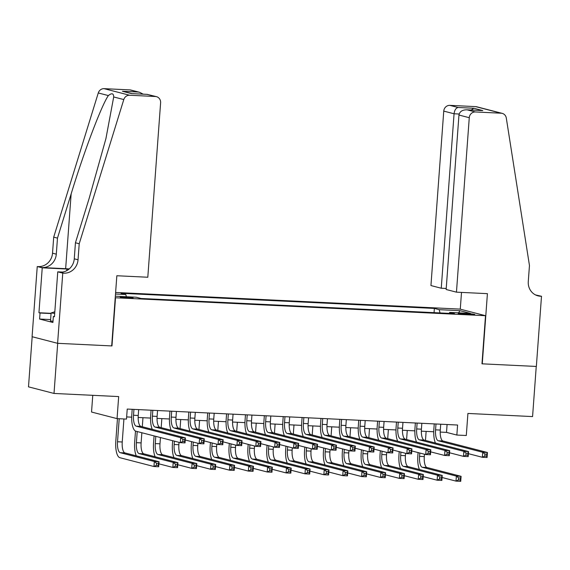 <?xml version="1.0" encoding="UTF-8"?>
<svg xmlns="http://www.w3.org/2000/svg" width="570" height="570" viewBox="0 0 570 570"><rect width="100%" height="100%" fill="white"/><g stroke="black" fill="none" stroke-linecap="round" stroke-linejoin="round"><path stroke-width="0.85" d="M128.884 298.103A6.448 0.435 4.2 0 0 133.109 298.003A6.448 0.435 4.2 0 0 124.467 296.963A6.448 0.435 4.2 0 0 120.249 297.055A6.448 0.435 4.2 0 0 128.884 298.103M92.767 395.324L91.535 412.032L117.05 418.629L126.49 419.085L127.231 409.06L457.589 425.028L456.855 435.053L466.296 435.509L467.913 413.45L532.572 416.577L536.249 366.446L481.978 363.824L485.512 315.702L115.225 297.747M32.176 336.735L28.5 386.845L54.015 393.45L57.698 343.318L111.969 345.94L115.503 297.818M485.512 315.702L459.997 309.097L115.617 292.453M466.417 313.5L462.263 313.301A6.249 0.42 4.2 0 0 458.173 313.393A6.249 0.42 4.2 0 0 466.538 314.405L470.692 314.604A6.249 0.42 4.2 0 0 474.789 314.512A6.249 0.42 4.2 0 0 466.417 313.5L466.353 314.398M115.34 296.186L136.308 297.241L141.132 298.488L454.504 313.635L449.68 312.389L449.224 313.379M115.496 294.027L125.82 294.526L120.997 293.279L434.368 308.427L439.199 309.674L459.962 310.679L470.442 313.393L449.68 312.389M117.05 418.629L118.674 396.578L54.015 393.45M440.204 432.074L446.51 432.381L456.855 435.053M126.654 416.919L131.684 417.162M138.161 417.475L150.565 418.074M157.042 418.387L169.44 418.986M175.916 419.299L188.321 419.898M194.797 420.211L207.195 420.81M213.672 421.123L226.076 421.722M232.553 422.035L244.95 422.634M251.427 422.947L263.832 423.546M270.308 423.859L282.706 424.465M289.182 424.771L301.587 425.377M308.064 425.69L320.468 426.289M326.938 426.602L339.342 427.201M345.819 427.514L358.224 428.113M364.693 428.426L377.098 429.025M383.574 429.338L395.979 429.937M402.449 430.25L414.853 430.849M421.33 431.162L433.734 431.761M447.087 424.522L446.51 432.381M440.004 312.937L439.199 309.674M434.062 312.645L434.368 308.427M125.82 294.526L126.376 296.763M458.586 312.816L459.962 310.679M435.993 423.987L435.566 429.851A10.075 3.498 -87.2 0 0 438.28 440.774L482.726 452.274L487.443 452.502L487.072 457.511L482.355 457.282L468.412 453.677M440.717 424.215L440.282 430.079A10.075 3.498 -87.2 0 0 442.997 441.002L487.443 452.502L486.816 454.169L484.928 454.076L484.778 456.078L486.666 456.171L486.816 454.169M435.43 443.018A15.112 5.244 92.8 0 1 433.841 429.409L434.247 423.902M484.778 456.078L482.355 457.282L482.726 452.274L484.928 454.076M486.666 456.171L487.072 457.511M419.434 469.523A15.112 5.244 92.8 0 1 417.839 455.915L418.088 452.573M426.132 431.39L425.469 440.439M424.458 454.219L424.287 456.591A10.075 3.498 -87.2 0 0 426.994 467.507L461.094 476.335L460.731 481.344L456.007 481.116L442.064 477.51M421.415 431.162L421.344 432.146M419.812 453.015L419.563 456.363A10.075 3.498 -87.2 0 0 422.277 467.279L456.378 476.107L461.094 476.335L460.467 478.002L458.579 477.909L458.43 479.911L460.318 480.004L460.467 478.002M458.43 479.911L456.007 481.116L456.378 476.107L458.579 477.909M460.318 480.004L460.731 481.344M53.003 321.295L50.509 320.967L51.101 312.951L54.827 311.783M54.706 313.415L51.101 312.951M456.456 292.161L469.267 117.705L458.957 115.04L446.146 289.496L456.456 292.161L487.414 293.657L482.263 363.838L536.349 366.453L541.5 296.272L535.529 294.932M446.217 288.463L441.251 288.228L430.941 285.556L443.752 111.107A6.049 5.657 -75.5 0 1 449.858 105.365L475.622 106.611A6.049 5.657 -75.5 0 1 476.698 106.775L502.213 113.373A6.049 5.657 104.5 0 1 506.303 118.054L529.459 265.506L528.276 281.544A14.108 13.196 104.5 0 0 537.959 295.837A14.108 13.196 104.5 0 0 540.46 296.222L541.5 296.272M449.858 105.365L458.095 107.495L473.763 108.25L482.797 110.587L467.129 109.832L475.373 111.962L501.137 113.209L475.622 106.611M460.275 309.168L461.508 292.403M441.251 288.228L454.062 113.772L443.752 111.107M502.213 113.373A6.049 5.657 104.5 0 0 501.137 113.209M475.373 111.962A6.049 5.657 104.5 0 0 469.267 117.705M536.114 295.203A14.108 13.196 104.5 0 0 536.683 295.246L540.46 296.222M458.095 107.495C455.9 108.036 454.554 110.131 454.062 113.772L459.149 114.021M473.763 108.25L471.219 110.017M482.797 110.587L481.686 110.537M458.957 115.04C459.712 111.463 462.441 109.725 467.129 109.832L482.241 110.544M79.216 243.746L75.439 242.77L89.105 198.56L105.927 138.588L113.701 96.957C113.601 93.266 111.827 92.803 108.364 95.575C101.595 105.172 84.025 151.606 71.143 193.907L57.477 238.118L56.302 254.163A14.108 13.196 -75.5 0 1 42.052 267.558L37.242 266.532L32.084 336.713L57.606 343.318L111.684 345.926L116.843 275.745L147.801 277.241L160.612 102.792A6.049 5.657 104.5 0 0 156.465 96.665A6.049 5.657 104.5 0 0 155.389 96.501L129.625 95.254A6.049 5.657 104.5 0 0 123.79 99.565L79.216 243.746L78.04 259.785A14.108 13.196 -75.5 0 1 63.797 273.18L62.757 273.13L57.606 343.318M57.477 238.118L53.701 237.141L52.526 253.187A14.108 13.196 -75.5 0 1 38.283 266.582M63.797 273.18L60.021 272.204A14.108 13.196 -75.5 0 0 74.264 258.809L75.439 242.77M155.389 96.501L147.153 94.371L131.485 93.608L122.45 91.271L138.118 92.034L129.875 89.896L104.103 88.656L129.625 95.254M108.364 95.575L98.275 92.96L53.701 237.141M62.757 273.13L57.755 271.84L54.456 316.756L53.352 316.471L54.478 316.528M50.616 319.578L39.601 319.043L52.91 322.485L53.352 316.471M39.601 319.043L40.043 313.03L38.945 312.745L42.237 267.822L37.242 266.532M69.006 269.126A22.672 1.532 4.2 0 0 66.875 269.019L42.237 267.822M57.755 271.84L62.55 272.068M69.284 268.897A26.249 1.767 4.2 0 0 65.65 268.698L42.052 267.558M98.275 92.96A6.049 5.657 -75.5 0 1 104.103 88.656M129.875 89.896A6.049 5.657 -75.5 0 1 130.95 90.06L139.586 92.297L143.227 94.164M38.945 312.745L51.072 313.329M51.058 313.557L40.043 313.03M147.153 94.371L156.465 96.665M131.485 93.608L131.991 93.637M122.45 91.271L131.955 93.615M138.118 92.034L139.586 92.297M417.119 423.075L416.684 428.939A10.075 3.498 -87.2 0 0 419.399 439.862L463.845 451.362L468.561 451.59L468.198 456.599L463.474 456.37L449.53 452.765M421.836 423.303L421.408 429.167A10.075 3.498 -87.2 0 0 424.116 440.09L468.561 451.59L467.934 453.257L466.046 453.164L465.897 455.166L467.785 455.259L467.934 453.257M416.556 442.106A15.112 5.244 92.8 0 1 414.96 428.498L415.366 422.99M465.897 455.166L463.474 456.37L463.845 451.362L466.046 453.164M467.785 455.259L468.198 456.599M398.238 422.156L397.81 428.027A10.075 3.498 -87.2 0 0 400.525 438.95L444.963 450.45L449.687 450.678L449.317 455.686L444.6 455.459L430.656 451.853M402.962 422.384L402.527 428.255A10.075 3.498 -87.2 0 0 405.242 439.178L449.687 450.678L449.053 452.345L447.172 452.252L447.022 454.254L448.911 454.347L449.053 452.345M397.675 441.187A15.112 5.244 92.8 0 1 396.086 427.586L396.492 422.078M447.022 454.254L444.6 455.459L444.963 450.45L447.172 452.252M448.911 454.347L449.317 455.686M379.364 421.244L378.929 427.115A10.075 3.498 -87.2 0 0 381.644 438.038L426.089 449.538L430.806 449.766L430.443 454.774L425.719 454.547L411.775 450.941M384.08 421.472L383.653 427.343A10.075 3.498 -87.2 0 0 386.36 438.266L430.806 449.766L430.179 451.433L428.291 451.34L428.141 453.342L430.029 453.435L430.179 451.433M378.801 440.275A15.112 5.244 92.8 0 1 377.205 426.674L377.611 421.166M428.141 453.342L425.719 454.547L426.089 449.538L428.291 451.34M430.029 453.435L430.443 454.774M360.482 420.332L360.055 426.203A10.075 3.498 -87.2 0 0 362.762 437.126L407.208 448.618L411.932 448.847L411.561 453.863L406.845 453.635L392.901 450.029M365.206 420.56L364.772 426.431A10.075 3.498 -87.2 0 0 367.486 437.354L411.932 448.847L411.298 450.521L409.41 450.428L409.267 452.43L411.155 452.523L411.298 450.521M359.919 439.363A15.112 5.244 92.8 0 1 358.331 425.761L358.737 420.254M409.267 452.43L406.845 453.635L407.208 448.618L409.41 450.428M411.155 452.523L411.561 453.863M400.553 468.611A15.112 5.244 92.8 0 1 398.964 455.003L399.207 451.661M407.258 430.478L406.595 439.527M405.584 453.307L405.405 455.679A10.075 3.498 -87.2 0 0 408.12 466.595L442.22 475.423L441.85 480.432L437.133 480.204L423.189 476.598M402.534 430.25L402.463 431.233M400.931 452.103L400.689 455.451A10.075 3.498 -87.2 0 0 403.396 466.367L437.496 475.195L442.22 475.423L441.586 477.09L439.698 476.997L439.555 479L441.444 479.092L441.586 477.09M439.555 479L437.133 480.204L437.496 475.195L439.698 476.997M441.444 479.092L441.85 480.432M381.672 467.699A15.112 5.244 92.8 0 1 380.083 454.091L380.332 450.749M388.377 429.566L387.714 438.615M386.702 452.395L386.531 454.767A10.075 3.498 -87.2 0 0 389.239 465.683L423.339 474.511L422.976 479.52L418.252 479.292L404.308 475.686M383.66 429.338L383.589 430.322M382.057 451.191L381.807 454.539A10.075 3.498 -87.2 0 0 384.522 465.455L418.622 474.283L423.339 474.511L422.712 476.178L420.824 476.085L420.674 478.088L422.562 478.18L422.712 476.178M420.674 478.088L418.252 479.292L418.622 474.283L420.824 476.085M422.562 478.18L422.976 479.52M362.798 466.787A15.112 5.244 92.8 0 1 361.209 453.178L361.451 449.837M369.503 428.654L368.833 437.703M367.821 451.483L367.65 453.855A10.075 3.498 -87.2 0 0 370.365 464.771L404.465 473.599L404.094 478.608L399.378 478.38L385.434 474.774M364.779 428.426L364.707 429.409M363.176 450.279L362.933 453.627A10.075 3.498 -87.2 0 0 365.641 464.543L399.741 473.371L404.465 473.599L403.831 475.266L401.943 475.173L401.8 477.176L403.688 477.268L403.831 475.266M401.8 477.176L399.378 478.38L399.741 473.371L401.943 475.173M403.688 477.268L404.094 478.608M343.917 465.875A15.112 5.244 92.8 0 1 342.328 452.267L342.577 448.925M350.621 427.742L349.959 436.791M348.947 450.571L348.769 452.943A10.075 3.498 -87.2 0 0 351.483 463.859L385.584 472.687L385.22 477.696L380.496 477.468L366.553 473.862M345.905 427.514L345.833 428.498M344.301 449.367L344.052 452.715A10.075 3.498 -87.2 0 0 346.767 463.631L380.867 472.459L385.584 472.687L384.957 474.354L383.069 474.261L382.919 476.264L384.807 476.356L384.957 474.354M382.919 476.264L380.496 477.468L380.867 472.459L383.069 474.261M384.807 476.356L385.22 477.696M341.608 419.42L341.173 425.291A10.075 3.498 -87.2 0 0 343.888 436.214L388.334 447.707L393.051 447.934L392.687 452.951L387.963 452.723L374.02 449.117M346.325 419.648L345.897 425.519A10.075 3.498 -87.2 0 0 348.605 436.442L393.051 447.934L392.424 449.602L390.536 449.516L390.386 451.518L392.274 451.611L392.424 449.602M341.045 438.451A15.112 5.244 92.8 0 1 339.449 424.849L339.855 419.335M390.386 451.518L387.963 452.723L388.334 447.707L390.536 449.516M392.274 451.611L392.687 452.951M325.043 464.963A15.112 5.244 92.8 0 1 323.454 451.355L323.696 448.013M331.747 426.83L331.077 435.879M330.066 449.659L329.895 452.031A10.075 3.498 -87.2 0 0 332.609 462.947L366.709 471.768L366.339 476.784L361.622 476.556L347.679 472.95M327.023 426.602L326.952 427.586M325.42 448.455L325.178 451.803A10.075 3.498 -87.2 0 0 327.885 462.719L361.986 471.54L366.709 471.768L366.075 473.442L364.187 473.349L364.045 475.351L365.933 475.444L366.075 473.442M364.045 475.351L361.622 476.556L361.986 471.54L364.187 473.349M365.933 475.444L366.339 476.784M322.727 418.508L322.299 424.379A10.075 3.498 -87.2 0 0 325.007 435.295L369.453 446.795L374.176 447.022L373.806 452.039L369.089 451.81L355.146 448.205M327.451 418.736L327.016 424.607A10.075 3.498 -87.2 0 0 329.731 435.523L374.176 447.022L373.542 448.69L371.654 448.604L371.512 450.606L373.4 450.699L373.542 448.69M322.164 437.539A15.112 5.244 92.8 0 1 320.575 423.938L320.981 418.423M371.512 450.606L369.089 451.81L369.453 446.795L371.654 448.604M373.4 450.699L373.806 452.039M306.161 464.051A15.112 5.244 92.8 0 1 304.572 450.443L304.822 447.101M312.866 425.918L312.203 434.967M311.192 448.747L311.013 451.119A10.075 3.498 -87.2 0 0 313.728 462.035L347.828 470.856L347.465 475.872L342.741 475.644L328.797 472.038M308.149 425.69L308.078 426.674M306.546 447.543L306.297 450.891A10.075 3.498 -87.2 0 0 309.011 461.807L343.112 470.628L347.828 470.856L347.201 472.523L345.313 472.437L345.163 474.44L347.052 474.532L347.201 472.523M345.163 474.44L342.741 475.644L343.112 470.628L345.313 472.437M347.052 474.532L347.465 475.872M303.853 417.596L303.418 423.467A10.075 3.498 -87.2 0 0 306.133 434.383L350.579 445.882L355.295 446.111L354.932 451.126L350.208 450.899L336.264 447.293M308.57 417.824L308.142 423.695A10.075 3.498 -87.2 0 0 310.849 434.611L355.295 446.111L354.668 447.778L352.78 447.692L352.631 449.694L354.519 449.787L354.668 447.778M303.29 436.627A15.112 5.244 92.8 0 1 301.694 423.018L302.1 417.511M352.631 449.694L350.208 450.899L350.579 445.882L352.78 447.692M354.519 449.787L354.932 451.126M287.287 463.139A15.112 5.244 92.8 0 1 285.698 449.53L285.94 446.189M293.992 425.006L293.322 434.048M292.31 447.835L292.139 450.207A10.075 3.498 -87.2 0 0 294.847 461.123L328.954 469.944L328.584 474.96L323.867 474.732L309.923 471.126M289.268 424.778L289.197 425.761M287.665 446.631L287.415 449.979A10.075 3.498 -87.2 0 0 290.13 460.895L324.23 469.716L328.954 469.944L328.32 471.611L326.432 471.525L326.289 473.528L328.178 473.62L328.32 471.611M326.289 473.528L323.867 474.732L324.23 469.716L326.432 471.525M328.178 473.62L328.584 474.96M284.971 416.684L284.544 422.555A10.075 3.498 -87.2 0 0 287.252 433.471L331.697 444.971L336.421 445.199L336.051 450.214L331.334 449.986L317.39 446.381M289.695 416.912L289.261 422.783A10.075 3.498 -87.2 0 0 291.975 433.699L336.421 445.199L335.787 446.866L333.899 446.78L333.756 448.782L335.644 448.875L335.787 446.866M284.409 435.715A15.112 5.244 92.8 0 1 282.82 422.106L283.226 416.599M333.756 448.782L331.334 449.986L331.697 444.971L333.899 446.78M335.644 448.875L336.051 450.214M268.406 462.227A15.112 5.244 92.8 0 1 266.817 448.618L267.059 445.27M275.111 424.094L274.448 433.136M273.436 446.923L273.258 449.295A10.075 3.498 -87.2 0 0 275.973 460.211L310.073 469.032L309.702 474.048L304.986 473.82L291.042 470.214M270.394 423.866L270.322 424.849M268.784 445.719L268.541 449.067A10.075 3.498 -87.2 0 0 271.256 459.983L305.356 468.804L310.073 469.032L309.446 470.699L307.558 470.613L307.408 472.616L309.296 472.708L309.446 470.699M307.408 472.616L304.986 473.82L305.356 468.804L307.558 470.613M309.296 472.708L309.702 474.048M266.097 415.772L265.663 421.643A10.075 3.498 -87.2 0 0 268.377 432.559L312.823 444.059L317.54 444.286L317.169 449.303L312.453 449.075L298.509 445.462M270.814 416L270.387 421.871A10.075 3.498 -87.2 0 0 273.094 432.787L317.54 444.286L316.913 445.954L315.025 445.861L314.875 447.87L316.763 447.963L316.913 445.954M265.535 434.803A15.112 5.244 92.8 0 1 263.939 421.194L264.345 415.687M314.875 447.87L312.453 449.075L312.823 444.059L315.025 445.861M316.763 447.963L317.169 449.303M249.532 461.315A15.112 5.244 92.8 0 1 247.936 447.707L248.185 444.358M256.236 423.182L255.567 432.224M254.555 446.011L254.384 448.383A10.075 3.498 -87.2 0 0 257.091 459.299L291.199 468.12L290.828 473.136L286.112 472.908L272.168 469.302M251.513 422.954L251.441 423.938M249.909 444.807L249.66 448.155A10.075 3.498 -87.2 0 0 252.375 459.071L286.475 467.892L291.199 468.12L290.565 469.787L288.677 469.701L288.534 471.703L290.422 471.796L290.565 469.787M288.534 471.703L286.112 472.908L286.475 467.892L288.677 469.701M290.422 471.796L290.828 473.136M247.216 414.86L246.789 420.731A10.075 3.498 -87.2 0 0 249.496 431.647L293.942 443.147L298.666 443.375L298.295 448.391L293.579 448.163L279.635 444.55M251.94 415.088L251.505 420.959A10.075 3.498 -87.2 0 0 254.22 431.875L298.666 443.375L298.032 445.042L296.144 444.949L296.001 446.958L297.889 447.051L298.032 445.042M246.653 433.891A15.112 5.244 92.8 0 1 245.064 420.282L245.463 414.775M296.001 446.958L293.579 448.163L293.942 443.147L296.144 444.949M297.889 447.051L298.295 448.391M230.651 460.403A15.112 5.244 92.8 0 1 229.062 446.795L229.304 443.446M237.355 422.27L236.692 431.312M235.681 445.099L235.503 447.471A10.075 3.498 -87.2 0 0 238.217 458.387L272.317 467.208L271.947 472.224L267.23 471.996L253.287 468.383M232.638 422.042L232.56 423.026M231.028 443.895L230.786 447.243A10.075 3.498 -87.2 0 0 233.501 458.159L267.601 466.98L272.317 467.208L271.69 468.875L269.802 468.782L269.653 470.791L271.541 470.884L271.69 468.875M269.653 470.791L267.23 471.996L267.601 466.98L269.802 468.782M271.541 470.884L271.947 472.224M228.342 413.948L227.907 419.819A10.075 3.498 -87.2 0 0 230.622 430.735L275.068 442.234L279.785 442.463L279.414 447.478L274.697 447.251L260.754 443.638M233.059 414.176L232.631 420.047A10.075 3.498 -87.2 0 0 235.339 430.963L279.785 442.463L279.158 444.13L277.269 444.037L277.12 446.046L279.008 446.139L279.158 444.13M227.772 432.979A15.112 5.244 92.8 0 1 226.183 419.37L226.589 413.863M277.12 446.046L274.697 447.251L275.068 442.234L277.269 444.037M279.008 446.139L279.414 447.478M211.776 459.491A15.112 5.244 92.8 0 1 210.18 445.882L210.43 442.534M218.474 421.358L217.811 430.4M216.799 444.187L216.629 446.559A10.075 3.498 -87.2 0 0 219.336 457.475L253.443 466.296L253.073 471.312L248.349 471.084L234.405 467.471M213.757 421.13L213.686 422.114M212.154 442.983L211.905 446.331A10.075 3.498 -87.2 0 0 214.619 457.247L248.719 466.068L253.443 466.296L252.809 467.963L250.921 467.87L250.779 469.88L252.66 469.972L252.809 467.963M250.779 469.88L248.349 471.084L248.719 466.068L250.921 467.87M252.66 469.972L253.073 471.312M209.461 413.036L209.033 418.907A10.075 3.498 -87.2 0 0 211.741 429.823L256.187 441.322L260.91 441.551L260.54 446.567L255.823 446.339L241.88 442.726M214.178 413.264L213.75 419.135A10.075 3.498 -87.2 0 0 216.465 430.051L260.91 441.551L260.276 443.218L258.388 443.125L258.246 445.134L260.134 445.227L260.276 443.218M208.898 432.067A15.112 5.244 92.8 0 1 207.309 418.458L207.708 412.951M258.246 445.134L255.823 446.339L256.187 441.322L258.388 443.125M260.134 445.227L260.54 446.567M192.895 458.579A15.112 5.244 92.8 0 1 191.306 444.971L191.548 441.622M199.6 420.446L198.937 429.488M197.925 443.275L197.747 445.64A10.075 3.498 -87.2 0 0 200.462 456.563L234.562 465.384L234.192 470.4L229.475 470.172L215.531 466.559M194.883 420.218L194.805 421.202M193.273 442.071L193.031 445.412A10.075 3.498 -87.2 0 0 195.738 456.335L229.845 465.156L234.562 465.384L233.935 467.051L232.047 466.958L231.897 468.968L233.786 469.06L233.935 467.051M231.897 468.968L229.475 470.172L229.845 465.156L232.047 466.958M233.786 469.06L234.192 470.4M190.587 412.124L190.152 417.995A10.075 3.498 -87.2 0 0 192.867 428.911L237.312 440.411L242.029 440.639L241.659 445.655L236.942 445.426L222.998 441.814M195.303 412.352L194.869 418.223A10.075 3.498 -87.2 0 0 197.583 429.139L242.029 440.639L241.402 442.306L239.514 442.213L239.364 444.222L241.253 444.315L241.402 442.306M190.017 431.155A15.112 5.244 92.8 0 1 188.428 417.546L188.834 412.039M239.364 444.222L236.942 445.426L237.312 440.411L239.514 442.213M241.253 444.315L241.659 445.655M174.021 457.667A15.112 5.244 92.8 0 1 172.425 444.059L172.674 440.71M180.719 419.534L180.056 428.576M179.044 442.363L178.873 444.728A10.075 3.498 -87.2 0 0 181.581 455.651L215.681 464.472L215.317 469.488L210.594 469.26L196.65 465.647M176.002 419.306L175.93 420.29M174.399 441.159L174.149 444.5A10.075 3.498 -87.2 0 0 176.864 455.423L210.964 464.244L215.681 464.472L215.054 466.139L213.166 466.046L213.016 468.055L214.904 468.148L215.054 466.139M213.016 468.055L210.594 469.26L210.964 464.244L213.166 466.046M214.904 468.148L215.317 469.488M171.705 411.212L171.278 417.083A10.075 3.498 -87.2 0 0 173.985 427.999L218.431 439.499L223.155 439.726L222.785 444.743L218.061 444.514L204.117 440.902M176.422 411.44L175.995 417.311A10.075 3.498 -87.2 0 0 178.709 428.227L223.155 439.726L222.521 441.394L220.633 441.301L220.49 443.31L222.371 443.396L222.521 441.394M171.142 430.243A15.112 5.244 92.8 0 1 169.554 416.634L169.953 411.127M220.49 443.31L218.061 444.514L218.431 439.499L220.633 441.301M222.371 443.396L222.785 444.743M155.14 456.755A15.112 5.244 92.8 0 1 153.551 443.147L154.078 435.9M161.844 418.622L161.182 427.664M160.455 437.553L159.992 443.816A10.075 3.498 -87.2 0 0 162.707 454.739L196.807 463.56L196.436 468.576L191.719 468.348L177.776 464.735M157.128 418.394L157.049 419.378M155.802 436.349L155.275 443.588A10.075 3.498 -87.2 0 0 157.983 454.511L192.09 463.332L196.807 463.56L196.18 465.227L194.292 465.134L194.142 467.144L196.03 467.236L196.18 465.227M194.142 467.144L191.719 468.348L192.09 463.332L194.292 465.134M196.03 467.236L196.436 468.576M152.831 410.3L152.397 416.171A10.075 3.498 -87.2 0 0 155.111 427.087L199.557 438.587L204.274 438.815L203.903 443.83L199.186 443.603L185.243 439.99M157.548 410.528L157.113 416.399A10.075 3.498 -87.2 0 0 159.828 427.315L204.274 438.815L203.647 440.482L201.759 440.389L201.609 442.398L203.497 442.484L203.647 440.482M152.261 429.331A15.112 5.244 92.8 0 1 150.672 415.722L151.078 410.215M201.609 442.398L199.186 443.603L199.557 438.587L201.759 440.389M203.497 442.484L203.903 443.83M136.266 455.836A15.112 5.244 92.8 0 1 134.67 442.234L135.496 431.055M142.963 417.71L142.3 426.752M141.859 432.737L141.118 442.904A10.075 3.498 -87.2 0 0 143.825 453.827L177.925 462.648L177.562 467.664L172.838 467.436L158.895 463.823M138.246 417.482L138.175 418.466M137.213 431.54L136.394 442.676A10.075 3.498 -87.2 0 0 139.109 453.599L173.209 462.42L177.925 462.648L177.299 464.315L175.41 464.222L175.261 466.232L177.149 466.317L177.299 464.315M175.261 466.232L172.838 467.436L173.209 462.42L175.41 464.222M177.149 466.317L177.562 467.664M133.95 409.388L133.515 415.259A10.075 3.498 -87.2 0 0 136.23 426.175L180.676 437.674L185.392 437.903L185.029 442.911L180.305 442.683L135.859 431.191A15.112 5.244 92.8 0 1 131.798 414.81L132.197 409.303M138.667 409.616L138.239 415.487A10.075 3.498 -87.2 0 0 140.947 426.403L185.392 437.903L184.766 439.57L182.877 439.477L182.728 441.486L184.616 441.572L184.766 439.57M182.728 441.486L180.305 442.683L180.676 437.674L182.877 439.477M184.616 441.572L185.029 442.911M119.208 418.736L117.52 441.764A10.075 3.498 -87.2 0 0 120.227 452.687L154.328 461.508L159.051 461.736L158.681 466.752L153.964 466.524L119.864 457.696A15.112 5.244 92.8 0 1 115.796 441.322L117.456 418.651M123.925 418.964L122.237 441.992A10.075 3.498 -87.2 0 0 124.951 452.915L159.051 461.736L158.417 463.403L156.536 463.31L156.387 465.32L158.275 465.405L158.417 463.403M156.387 465.32L153.964 466.524L154.328 461.508L156.536 463.31M158.275 465.405L158.681 466.752M462.206 314.084L462.263 313.301M440.282 430.079L435.566 429.851M442.997 441.002L438.28 440.774M424.287 456.591L419.563 456.363M426.994 467.507L422.277 467.279M56.302 254.163L52.526 253.187M74.264 258.809L78.04 259.785M123.79 99.565L113.701 96.957M71.143 193.907L65.65 268.698M66.754 270.65L66.875 269.019M421.408 429.167L416.684 428.939M424.116 440.09L419.399 439.862M402.527 428.255L397.81 428.027M405.242 439.178L400.525 438.95M383.653 427.343L378.929 427.115M386.36 438.266L381.644 438.038M364.772 426.431L360.055 426.203M367.486 437.354L362.762 437.126M405.405 455.679L400.689 455.451M408.12 466.595L403.396 466.367M386.531 454.767L381.807 454.539M389.239 465.683L384.522 465.455M367.65 453.855L362.933 453.627M370.365 464.771L365.641 464.543M348.769 452.943L344.052 452.715M351.483 463.859L346.767 463.631M345.897 425.519L341.173 425.291M348.605 436.442L343.888 436.214M329.895 452.031L325.178 451.803M332.609 462.947L327.885 462.719M327.016 424.607L322.299 424.379M329.731 435.523L325.007 435.295M311.013 451.119L306.297 450.891M313.728 462.035L309.011 461.807M308.142 423.695L303.418 423.467M310.849 434.611L306.133 434.383M292.139 450.207L287.415 449.979M294.847 461.123L290.13 460.895M289.261 422.783L284.544 422.555M291.975 433.699L287.252 433.471M273.258 449.295L268.541 449.067M275.973 460.211L271.256 459.983M270.387 421.871L265.663 421.643M273.094 432.787L268.377 432.559M254.384 448.383L249.66 448.155M257.091 459.299L252.375 459.071M251.505 420.959L246.789 420.731M254.22 431.875L249.496 431.647M235.503 447.471L230.786 447.243M238.217 458.387L233.501 458.159M232.631 420.047L227.907 419.819M235.339 430.963L230.622 430.735M216.629 446.559L211.905 446.331M219.336 457.475L214.619 457.247M213.75 419.135L209.033 418.907M216.465 430.051L211.741 429.823M197.747 445.64L193.031 445.412M200.462 456.563L195.738 456.335M194.869 418.223L190.152 417.995M197.583 429.139L192.867 428.911M178.873 444.728L174.149 444.5M181.581 455.651L176.864 455.423M175.995 417.311L171.278 417.083M178.709 428.227L173.985 427.999M159.992 443.816L155.275 443.588M162.707 454.739L157.983 454.511M157.113 416.399L152.397 416.171M159.828 427.315L155.111 427.087M141.118 442.904L136.394 442.676M143.825 453.827L139.109 453.599M138.239 415.487L133.515 415.259M140.947 426.403L136.23 426.175M122.237 441.992L117.52 441.764M124.951 452.915L120.227 452.687M131.741 93.608L147.409 94.364"/></g></svg>
